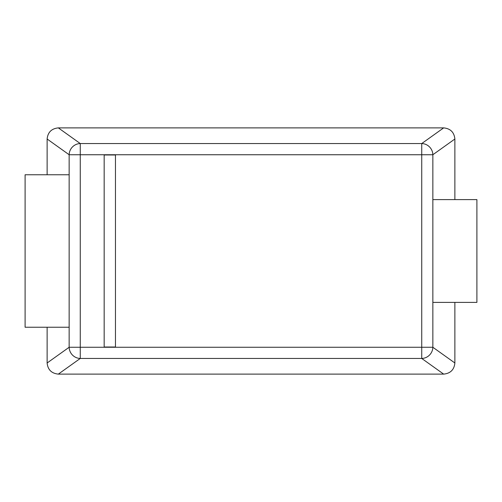 <?xml version="1.0" encoding="UTF-8"?>
<svg xmlns="http://www.w3.org/2000/svg" width="502" height="502" viewBox="0 0 502 502"><rect width="100%" height="100%" fill="white"/><g stroke="black" fill="none" stroke-linecap="round" stroke-linejoin="round"><path stroke-width="0.75" d="M454.875 302.392L454.875 362.99C454.184 369.723 450.445 373.432 443.661 374.115L58.339 374.115C51.555 373.432 47.816 369.723 47.125 362.99L47.125 327.241M47.125 174.759L47.125 139.01C47.816 132.277 51.555 128.568 58.339 127.885L443.661 127.885C450.445 128.568 454.184 132.277 454.875 139.01L454.875 199.608M47.125 139.01L69.15 154.741L69.15 347.258L47.125 362.99M58.339 374.115L80.264 358.453A11.295 11.019 -125.5 0 1 69.15 347.258L80.264 347.258L80.264 154.741L69.15 154.741A11.295 11.019 125.5 0 1 80.264 143.547L421.736 143.547L443.661 127.885M58.339 127.885L80.264 143.547L80.264 154.741L421.736 154.741L421.736 143.547A11.295 11.019 -125.5 0 1 432.849 154.741L432.849 347.258L454.875 362.99M443.661 374.115L421.736 358.453L80.264 358.453L80.264 347.258L421.736 347.258L421.736 358.453A11.295 11.019 -54.5 0 0 432.849 347.258L421.736 347.258L421.736 154.741L432.849 154.741L454.875 139.01M104.165 347.007L104.165 154.992L115.46 154.992L115.46 347.007L104.165 347.007L104.165 154.992L115.46 154.992L115.46 347.007L104.165 347.007M69.15 174.759L25.1 174.759L25.1 327.241L69.15 327.241M432.849 199.608L476.9 199.608L476.9 302.392L432.849 302.392"/></g></svg>
